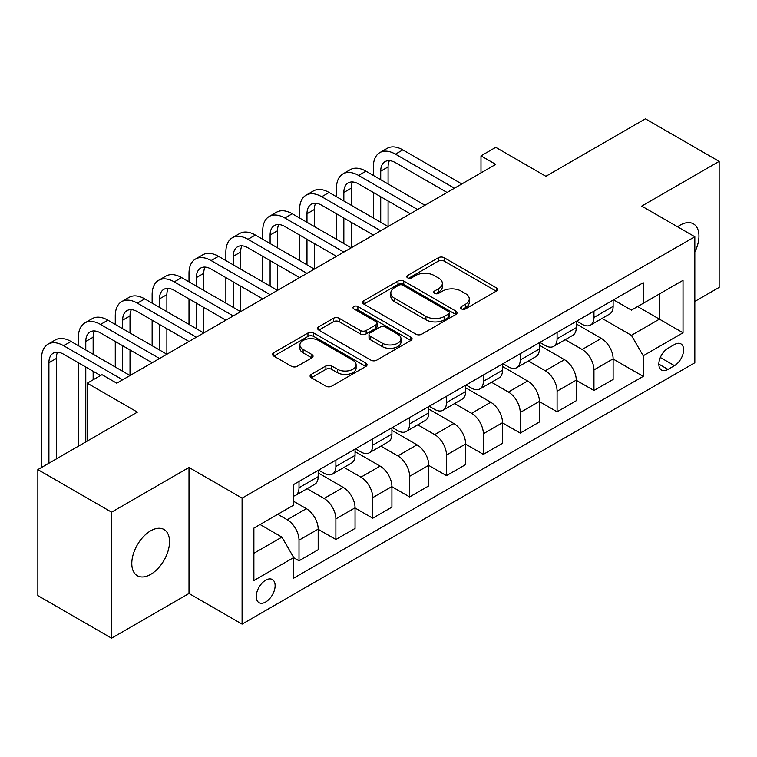 <?xml version="1.0" encoding="UTF-8"?>
<svg xmlns="http://www.w3.org/2000/svg" width="757" height="757" viewBox="0 0 757 757"><rect width="100%" height="100%" fill="white"/><g stroke="black" fill="none" stroke-linecap="round" stroke-linejoin="round"><path stroke-width="1.14" d="M461.458 308.903A2.867 1.656 0 0 0 465.517 308.903L496.27 291.142A4.097 2.366 0 0 0 497.472 289.477A4.097 2.366 0 0 0 496.27 287.802L444.16 257.721A4.097 2.366 0 0 0 438.369 257.721L407.616 275.472A2.867 1.656 0 0 0 406.774 276.646A2.867 1.656 0 0 0 407.616 277.819A2.867 1.656 0 0 0 411.666 277.819L415.65 275.52A13.106 7.561 0 0 1 434.177 275.52L438.521 278.027A13.106 7.561 0 0 1 442.353 283.373A13.106 7.561 0 0 1 438.521 288.72L434.537 291.019A2.867 1.656 0 0 0 433.695 292.193A2.867 1.656 0 0 0 434.537 293.356A2.867 1.656 0 0 0 438.587 293.356L442.571 291.067A13.106 7.561 0 0 1 461.098 291.067L465.441 293.565A13.106 7.561 0 0 1 469.274 298.92A13.106 7.561 0 0 1 465.441 304.267L461.458 306.566A2.867 1.656 0 0 0 460.616 307.73A2.867 1.656 0 0 0 461.458 308.903L461.458 306.566M150.662 574.402A26.694 15.414 120 0 0 168.101 550.878A26.694 15.414 120 0 0 164.014 529.493A26.694 15.414 120 0 0 150.662 530.818A26.694 15.414 120 0 0 133.223 554.342A26.694 15.414 120 0 0 137.32 575.727A26.694 15.414 120 0 0 150.662 574.402M694.822 252.053A26.694 15.414 120 0 0 693.421 223.845A26.694 15.414 120 0 0 680.07 225.16A26.694 15.414 120 0 0 677.581 226.788M265.688 601.995A13.352 7.702 120 0 0 274.403 590.233A13.352 7.702 120 0 0 272.359 579.531A13.352 7.702 120 0 0 265.688 580.193A13.352 7.702 120 0 0 256.964 591.955A13.352 7.702 120 0 0 259.017 602.657A13.352 7.702 120 0 0 265.688 601.995M311.278 374.384A4.097 2.366 0 0 0 310.086 376.049A4.097 2.366 0 0 0 311.278 377.724L325.898 386.165A4.097 2.366 0 0 0 331.689 386.165L365.849 366.445A4.097 2.366 0 0 0 367.05 364.77A4.097 2.366 0 0 0 365.849 363.095L313.739 333.014A4.097 2.366 0 0 0 307.957 333.014L273.788 352.734A4.097 2.366 0 0 0 272.596 354.408A4.097 2.366 0 0 0 273.788 356.083L291.454 366.274A4.097 2.366 0 0 0 297.246 366.274L311.865 357.834A4.097 2.366 0 0 0 313.057 356.159A4.097 2.366 0 0 0 311.865 354.494L303.103 349.431A10.948 6.321 0 0 1 299.895 344.965A10.948 6.321 0 0 1 306.661 339.127A10.948 6.321 0 0 1 318.593 340.499L352.894 360.304A10.948 6.321 0 0 1 356.102 364.77A10.948 6.321 0 0 1 349.346 370.608A10.948 6.321 0 0 1 337.414 369.246L331.689 365.943A4.097 2.366 0 0 0 325.898 365.943L311.278 374.384L311.278 377.724M694.822 301.447L719.15 287.405L719.15 161.392L645.418 118.821L545.873 176.296L495.74 147.341L480.988 155.857L495.74 164.373L116.748 383.184L101.996 374.668L87.254 383.184L87.254 441.076M111.582 512.167L111.582 638.179L189.004 593.479L189.004 467.466L111.582 512.167L37.85 469.595L137.386 412.13L87.254 383.184M189.004 467.466L242.089 498.125L694.822 236.742L694.822 362.754L242.089 624.128L242.089 498.125M719.15 161.392L641.728 206.093L694.822 236.742M415.934 334.187A4.097 2.366 0 0 0 421.725 334.187L455.884 314.458A4.097 2.366 0 0 0 457.086 312.792A4.097 2.366 0 0 0 455.884 311.118L403.774 281.036A4.097 2.366 0 0 0 397.983 281.036L363.824 300.756A4.097 2.366 0 0 0 362.631 302.431A4.097 2.366 0 0 0 363.824 304.096L415.934 334.187M354.986 309.528A2.867 1.656 0 0 1 357.891 309.925L357.891 306.519L410.871 337.111A4.097 2.366 0 0 1 412.073 338.776A4.097 2.366 0 0 1 410.871 340.451L376.712 360.171A4.097 2.366 0 0 1 370.921 360.171L318.811 330.09L318.811 326.75A4.097 2.366 0 0 0 317.609 328.415A4.097 2.366 0 0 0 318.811 330.09M318.811 326.75L333.43 318.309A4.097 2.366 0 0 1 339.221 318.309L360.351 330.506A4.097 2.366 0 0 0 366.142 330.506L375.841 324.904A4.097 2.366 0 0 0 377.043 323.239A4.097 2.366 0 0 0 375.841 321.564L353.841 308.865A2.867 1.656 0 0 1 352.999 307.692A2.867 1.656 0 0 1 354.768 306.159A2.867 1.656 0 0 1 357.891 306.519M111.582 638.179L37.85 595.608L37.85 469.595M674.468 344.53L667.977 348.277A12.926 7.466 120 0 0 659.536 359.67A12.926 7.466 120 0 0 661.514 370.031A12.926 7.466 120 0 0 667.977 369.388L674.468 365.64A12.926 7.466 120 0 0 682.918 354.248A12.926 7.466 120 0 0 680.931 343.886A12.926 7.466 120 0 0 674.468 344.53M613.567 299.829L631.404 310.133L643.204 303.32L643.204 282.721L293.707 484.499L293.707 505.099L253.888 528.093L253.888 580.534L293.707 557.549L293.707 578.149L643.204 376.371L643.204 355.771L631.404 335.332L602.08 318.404M643.204 303.32L683.022 280.336L683.022 332.777L643.204 355.771M189.004 593.479L242.089 624.128M480.988 155.857L480.988 172.889M637.602 306.557L659.423 319.161L659.423 293.953L683.022 280.336M631.404 335.332L659.423 319.161L683.022 332.777M253.888 553.291L281.907 537.12L260.086 524.516M293.707 557.72L299.015 560.786L299.015 540.176A16.682 9.633 -120 0 0 287.215 519.747L277.781 514.296M299.015 560.786L318.186 549.714L318.186 529.115A16.682 9.633 -120 0 0 306.386 508.676L293.707 501.361M318.186 529.285L335.881 539.495L335.881 518.895A16.682 9.633 -120 0 0 324.081 498.466L307.143 488.681M335.881 539.495L355.052 528.433L355.052 507.824A16.682 9.633 -120 0 0 343.252 487.394L318.186 472.917M355.052 507.994L372.747 518.214L372.747 497.614A16.682 9.633 -120 0 0 360.947 477.175L344.009 467.4M372.747 518.214L391.918 507.143L391.918 486.543A16.682 9.633 -120 0 0 380.118 466.113L355.052 451.636M391.918 486.713L409.613 496.933L409.613 476.323A16.682 9.633 -120 0 0 397.822 455.894L380.875 446.11M409.613 496.933L428.784 485.862L428.784 465.262A16.682 9.633 -120 0 0 416.993 444.823L391.918 430.355M428.784 465.432L446.479 475.642L446.479 455.042A16.682 9.633 -120 0 0 434.688 434.603L417.75 424.828M446.479 475.642L465.65 464.58L465.65 443.971A16.682 9.633 -120 0 0 453.859 423.542L428.784 409.064M465.65 444.141L483.354 454.361L483.354 433.752A16.682 9.633 -120 0 0 471.554 413.322L454.616 403.547M483.354 454.361L502.516 443.29L502.516 422.69A16.682 9.633 -120 0 0 490.725 402.251L465.65 387.783M502.516 422.86L520.22 433.08L520.22 412.47A16.682 9.633 -120 0 0 508.42 392.041L491.482 382.257M520.22 433.08L539.391 422.009L539.391 401.399A16.682 9.633 -120 0 0 527.591 380.97L502.516 366.492M539.391 401.57L557.086 411.789L557.086 391.189A16.682 9.633 -120 0 0 545.286 370.75L528.348 360.975M557.086 411.789L576.257 400.718L576.257 380.118A16.682 9.633 -120 0 0 564.457 359.689L539.391 345.211M576.257 380.288L593.952 390.508L593.952 369.899A16.682 9.633 -120 0 0 582.152 349.469L565.214 339.685M593.952 390.508L613.123 379.437L613.123 358.837A16.682 9.633 -120 0 0 601.323 338.398L576.257 323.93M576.692 321.119L582.152 324.27A16.682 9.633 -120 0 0 590.498 325.094A16.682 9.633 -120 0 0 593.952 317.457L593.952 311.155M539.826 342.401L545.286 345.552A16.682 9.633 -120 0 0 553.632 346.375A16.682 9.633 -120 0 0 557.086 338.739L557.086 332.437M502.96 363.682L508.42 366.833A16.682 9.633 -120 0 0 516.757 367.665A16.682 9.633 -120 0 0 520.22 360.02L520.22 353.727M466.094 384.972L471.554 388.123A16.682 9.633 -120 0 0 479.891 388.947A16.682 9.633 -120 0 0 483.354 381.31L483.354 375.008M429.228 406.254L434.688 409.405A16.682 9.633 -120 0 0 443.025 410.228A16.682 9.633 -120 0 0 446.479 402.592L446.479 396.29M392.363 427.544L397.822 430.686A16.682 9.633 -120 0 0 406.159 431.518A16.682 9.633 -120 0 0 409.613 423.882L409.613 417.58M355.497 448.825L360.947 451.976A16.682 9.633 -120 0 0 369.293 452.8A16.682 9.633 -120 0 0 372.747 445.163L372.747 438.861M318.631 470.106L324.081 473.257A16.682 9.633 -120 0 0 332.427 474.09A16.682 9.633 -120 0 0 335.881 466.444L335.881 460.152M613.123 359.007L643.204 376.371M590.498 325.094L609.669 314.023A16.682 9.633 -120 0 0 613.123 306.386L613.123 300.084M553.632 346.375L572.803 335.313A16.682 9.633 -120 0 0 576.257 327.667L576.257 321.375M516.757 367.665L535.928 356.594A16.682 9.633 -120 0 0 539.391 348.958L539.391 342.656M479.891 388.947L499.062 377.875A16.682 9.633 -120 0 0 502.516 370.239L502.516 363.937M443.025 410.228L462.196 399.166A16.682 9.633 -120 0 0 465.65 391.53L465.65 385.228M406.159 431.518L425.33 420.447A16.682 9.633 -120 0 0 428.784 412.811L428.784 406.509M369.293 452.8L388.464 441.738A16.682 9.633 -120 0 0 391.918 434.092L391.918 427.8M332.427 474.09L351.598 463.019A16.682 9.633 -120 0 0 355.052 455.383L355.052 449.081M293.707 496.043A16.682 9.633 -120 0 0 295.561 495.371L314.732 484.3A16.682 9.633 -120 0 0 318.186 476.664L318.186 470.362M295.561 495.371A16.682 9.633 -120 0 0 299.015 487.735L299.015 481.433M281.907 537.12L293.707 557.549M462.603 309.31L465.441 307.673A13.106 7.561 0 0 0 469.274 302.327L469.274 298.92M442.353 283.373L442.353 286.78A13.106 7.561 0 0 1 438.521 292.126L435.682 293.763M496.214 291.18L444.16 261.127A4.097 2.366 0 0 0 438.369 261.127L408.761 278.216M455.837 314.496L403.774 284.443A4.097 2.366 0 0 0 397.983 284.443L363.88 304.134M448.646 313.956A2.867 1.656 0 0 0 449.488 312.792A2.867 1.656 0 0 0 448.646 311.619L402.913 285.209A2.867 1.656 0 0 0 398.854 285.209L394.662 287.632A13.106 7.561 0 0 0 390.82 292.987A13.106 7.561 0 0 0 394.662 298.334L425.926 316.388A13.106 7.561 0 0 0 444.454 316.388L448.646 313.956L448.646 317.363A2.867 1.656 0 0 0 449.488 316.199L449.488 312.792M390.82 292.987L390.82 296.394A13.106 7.561 0 0 0 394.662 301.74L394.662 298.334M448.646 317.363L444.454 319.785A13.106 7.561 0 0 1 425.926 319.785L394.662 301.74M318.867 330.118L333.43 321.716L333.43 318.309M377.043 323.239L377.043 326.646A4.097 2.366 0 0 1 375.841 328.311L366.142 333.913A4.097 2.366 0 0 1 360.351 333.913L339.221 321.716A4.097 2.366 0 0 0 333.43 321.716M357.891 309.925L410.814 340.48M382.285 343.167A10.948 6.321 0 0 0 394.217 344.539A10.948 6.321 0 0 0 400.973 338.701A10.948 6.321 0 0 0 397.766 334.225L385.682 327.251A4.097 2.366 0 0 0 379.891 327.251L370.192 332.843A4.097 2.366 0 0 0 369 334.518A4.097 2.366 0 0 0 370.192 336.193L382.285 343.167L382.285 346.574A10.948 6.321 0 0 0 394.217 347.946A10.948 6.321 0 0 0 400.973 342.107L400.973 338.701M369 334.518L369 337.925A4.097 2.366 0 0 0 370.192 339.6L370.192 336.193M382.285 346.574L370.192 339.6M356.102 364.77L356.102 368.176A10.948 6.321 0 0 1 349.346 374.015A10.948 6.321 0 0 1 337.414 372.652L331.689 369.35A4.097 2.366 0 0 0 325.898 369.35L311.335 377.752M299.895 344.965L299.895 348.371A10.948 6.321 0 0 0 303.103 352.838L303.103 349.431M311.808 357.862L303.103 352.838M365.801 366.473L313.739 336.42A4.097 2.366 0 0 0 307.957 336.42L273.845 356.112M373.343 175.444L373.343 166.928A31.283 18.064 60 0 1 379.815 152.611L387.187 148.353A31.283 18.064 60 0 1 402.828 149.895L461.817 183.951M379.815 152.611A31.283 18.064 60 0 1 395.457 154.154L454.446 188.209M447.075 192.467L395.457 162.67A20.855 12.036 -120 0 0 385.029 161.638A20.855 12.036 -120 0 0 380.714 171.186L380.714 179.702M389.391 160.673A20.855 12.036 -120 0 0 388.086 166.928L388.086 183.951M380.714 196.725L380.714 222.265M388.086 200.984L388.086 226.523L329.096 192.467L321.725 196.725L380.714 230.781M373.343 218.007L373.343 192.467M336.468 196.725L336.468 188.209A31.283 18.064 60 0 1 342.949 173.892L350.321 169.634A31.283 18.064 60 0 1 365.962 171.186L424.951 205.242M342.949 173.892A31.283 18.064 60 0 1 358.591 175.444L417.58 209.5M410.209 213.758L358.591 183.951A20.855 12.036 -120 0 0 348.163 182.92A20.855 12.036 -120 0 0 343.848 192.467L343.848 200.984M352.525 181.964A20.855 12.036 -120 0 0 351.22 188.209L351.22 205.242M343.848 218.016L343.848 243.555M351.22 222.265L351.22 247.813L292.23 213.758L284.859 218.007L343.848 252.072M336.468 239.297L336.468 213.758M373.343 235.039L321.725 205.242A20.855 12.036 -120 0 0 311.297 204.21A20.855 12.036 -120 0 0 306.982 213.758L306.982 222.265M315.66 203.245A20.855 12.036 -120 0 0 314.354 209.5L314.354 226.523M306.982 239.297L306.982 264.836M314.354 243.555L314.354 269.095L255.364 235.039L247.993 239.297L306.982 273.353M299.602 260.578L299.602 235.039M299.602 218.007L299.602 209.5A31.283 18.064 60 0 1 306.083 195.174A31.283 18.064 60 0 1 321.725 196.725M306.083 195.174L313.455 190.915A31.283 18.064 60 0 1 329.096 192.467M336.468 256.32L284.859 226.523A20.855 12.036 -120 0 0 274.431 225.491A20.855 12.036 -120 0 0 270.107 235.039L270.107 243.555M278.794 224.526A20.855 12.036 -120 0 0 277.488 230.781L277.488 247.813M270.107 260.578L270.107 286.127M277.488 264.836L277.488 290.376L218.499 256.32L211.127 260.578L270.107 294.634M262.736 281.869L262.736 256.32M262.736 239.297L262.736 230.781A31.283 18.064 60 0 1 269.218 216.464A31.283 18.064 60 0 1 284.859 218.007M269.218 216.464L276.589 212.206A31.283 18.064 60 0 1 292.23 213.758M299.602 277.611L247.993 247.813A20.855 12.036 -120 0 0 237.566 246.782A20.855 12.036 -120 0 0 233.241 256.32L233.241 264.836M241.928 245.817A20.855 12.036 -120 0 0 240.622 252.072L240.622 269.095M233.241 281.869L233.241 307.408M240.622 286.127L240.622 311.666L181.633 277.611L174.261 281.869L233.241 315.924M225.87 303.15L225.87 277.611M225.87 260.578L225.87 252.072A31.283 18.064 60 0 1 232.352 237.745A31.283 18.064 60 0 1 247.993 239.297M232.352 237.745L239.723 233.487A31.283 18.064 60 0 1 255.364 235.039M262.736 298.892L211.127 269.095A20.855 12.036 -120 0 0 200.7 268.063A20.855 12.036 -120 0 0 196.375 277.611L196.375 286.127M205.052 267.098A20.855 12.036 -120 0 0 203.747 273.353L203.747 290.376M196.375 303.15L196.375 328.689M203.747 307.408L203.747 332.948L144.767 298.892L137.386 303.15L196.375 337.206M189.004 324.431L189.004 298.892M189.004 281.869L189.004 273.353A31.283 18.064 60 0 1 195.486 259.036A31.283 18.064 60 0 1 211.127 260.578M195.486 259.036L202.857 254.778A31.283 18.064 60 0 1 218.499 256.32M225.87 320.183L174.261 290.376A20.855 12.036 -120 0 0 163.834 289.344A20.855 12.036 -120 0 0 159.509 298.892L159.509 307.408M168.186 288.389A20.855 12.036 -120 0 0 166.881 294.634L166.881 311.666M159.509 324.431L159.509 349.98M166.881 328.689L166.881 354.238L107.901 320.183L100.52 324.431L159.509 358.487M152.138 345.722L152.138 320.183M152.138 303.15L152.138 294.634A31.283 18.064 60 0 1 158.62 280.317A31.283 18.064 60 0 1 174.261 281.869M158.62 280.317L165.991 276.059A31.283 18.064 60 0 1 181.633 277.611M189.004 341.464L137.386 311.666A20.855 12.036 -120 0 0 126.968 310.635A20.855 12.036 -120 0 0 122.643 320.183L122.643 328.689M131.321 309.67A20.855 12.036 -120 0 0 130.015 315.924L130.015 332.948M122.643 345.722L122.643 371.261M130.015 349.98L130.015 375.519L71.026 341.464L63.654 345.722L122.643 379.777M115.272 367.003L115.272 341.464M115.272 324.431L115.272 315.924A31.283 18.064 60 0 1 121.754 301.598A31.283 18.064 60 0 1 137.386 303.15M121.754 301.598L129.125 297.34A31.283 18.064 60 0 1 144.767 298.892M152.138 362.745L100.52 332.948A20.855 12.036 -120 0 0 90.092 331.916A20.855 12.036 -120 0 0 85.778 341.464L85.778 349.98M94.455 330.951A20.855 12.036 -120 0 0 93.149 337.206L93.149 354.238M85.778 367.003L85.778 441.927M93.149 371.261L93.149 379.777M78.406 446.185L78.406 362.745M78.406 345.722L78.406 337.206A31.283 18.064 60 0 1 84.879 322.889A31.283 18.064 60 0 1 100.52 324.431M84.879 322.889L92.259 318.631A31.283 18.064 60 0 1 107.901 320.183M100.52 375.519L63.654 354.238A20.855 12.036 -120 0 0 53.227 353.197A20.855 12.036 -120 0 0 48.912 362.745L48.912 463.208M57.589 352.242A20.855 12.036 -120 0 0 56.283 358.496L56.283 458.96M41.54 467.466L41.54 358.496A31.283 18.064 60 0 1 48.013 344.17A31.283 18.064 60 0 1 63.654 345.722M48.013 344.17L55.393 339.912A31.283 18.064 60 0 1 71.026 341.464M287.215 519.747L306.386 508.676M324.081 498.466L343.252 487.394M360.947 477.175L380.118 466.113M397.822 455.894L416.993 444.823M434.688 434.603L453.859 423.542M471.554 413.322L490.725 402.251M508.42 392.041L527.591 380.97M545.286 370.75L564.457 359.689M582.152 349.469L601.323 338.398M593.952 317.457L613.123 306.386M593.952 369.899L613.123 358.837M557.086 391.189L576.257 380.118M557.086 338.739L576.257 327.667M520.22 412.47L539.391 401.399M520.22 360.02L539.391 348.958M483.354 433.752L502.516 422.69M483.354 381.31L502.516 370.239M446.479 455.042L465.65 443.971M446.479 402.592L465.65 391.53M409.613 476.323L428.784 465.262M409.613 423.882L428.784 412.811M372.747 497.614L391.918 486.543M372.747 445.163L391.918 434.092M335.881 518.895L355.052 507.824M335.881 466.444L355.052 455.383M299.015 540.176L318.186 529.115M299.015 487.735L318.186 476.664M660.322 357.484L674.468 365.64M658.836 364.108L667.977 369.388M465.441 307.673L465.441 304.267M434.537 293.356L434.537 291.019M438.521 292.126L438.521 288.72M407.616 277.819L407.616 275.472M438.369 261.127L438.369 257.721M444.16 261.127L444.16 257.721M496.27 291.142L496.27 287.802M363.824 304.096L363.824 300.756M397.983 284.443L397.983 281.036M403.774 284.443L403.774 281.036M455.884 314.458L455.884 311.118M425.926 319.785L425.926 316.388M444.454 319.785L444.454 316.388M339.221 321.716L339.221 318.309M360.351 333.913L360.351 330.506M366.142 333.913L366.142 330.506M375.841 328.311L375.841 324.904M410.871 340.451L410.871 337.111M325.898 369.35L325.898 365.943M331.689 369.35L331.689 365.943M337.414 372.652L337.414 369.246M311.865 357.834L311.865 354.494M273.788 356.083L273.788 352.734M307.957 336.42L307.957 333.014M313.739 336.42L313.739 333.014M365.849 366.445L365.849 363.095M402.828 149.895L395.457 154.154M388.086 166.928L380.714 171.186M365.962 171.186L358.591 175.444M351.22 188.209L343.848 192.467M314.354 209.5L306.982 213.758M277.488 230.781L270.107 235.039M240.622 252.072L233.241 256.32M203.747 273.353L196.375 277.611M166.881 294.634L159.509 298.892M130.015 315.924L122.643 320.183M93.149 337.206L85.778 341.464M56.283 358.496L48.912 362.745"/></g></svg>
